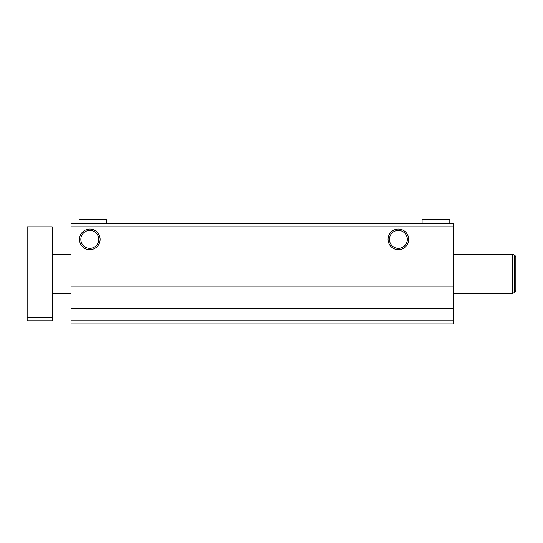 <?xml version="1.0" encoding="UTF-8"?>
<svg xmlns="http://www.w3.org/2000/svg" width="543" height="543" viewBox="0 0 543 543"><rect width="100%" height="100%" fill="white"/><g stroke="black" fill="none" stroke-linecap="round" stroke-linejoin="round"><path stroke-width="0.81" d="M89.805 249.692A10.303 10.303 0 0 1 79.502 239.388A10.303 10.303 0 0 1 89.805 229.085A10.303 10.303 0 0 1 100.109 239.388A10.303 10.303 0 0 1 89.805 249.692M89.805 248.355A8.966 8.966 0 0 1 80.839 239.388A8.966 8.966 0 0 1 89.805 230.429A8.966 8.966 0 0 1 98.765 239.388A8.966 8.966 0 0 1 89.805 248.355M398.372 249.692A10.303 10.303 0 0 1 388.069 239.388A10.303 10.303 0 0 1 398.372 229.085A10.303 10.303 0 0 1 408.675 239.388A10.303 10.303 0 0 1 398.372 249.692M398.372 248.355A8.966 8.966 0 0 1 389.412 239.388A8.966 8.966 0 0 1 398.372 230.429A8.966 8.966 0 0 1 407.338 239.388A8.966 8.966 0 0 1 398.372 248.355M106.801 219.494L106.326 219.026L79.543 219.026L79.074 219.494L79.074 223.254L106.801 223.254L106.801 219.494L79.074 219.494M106.326 223.73L106.801 223.254M79.543 223.73L79.074 223.254M449.828 219.494L449.36 219.026L422.576 219.026L422.101 219.494L422.101 223.254L449.828 223.254L449.828 219.494L422.101 219.494M449.36 223.73L449.828 223.254M422.576 223.73L422.101 223.254M71.011 320.838L71.011 323.974L453.195 323.974L453.195 320.838L71.011 320.838L71.011 223.73L453.195 223.73L453.195 286.161L71.011 286.161M453.195 320.838L453.195 286.161M453.195 308.533L71.011 308.533M52.209 293.43L71.011 293.43M453.195 293.43L512.714 293.43L512.714 254.273L453.195 254.273M52.209 254.273L71.011 254.273M515.85 290.261A2.348 2.348 0 0 1 514.676 292.297L512.714 293.43L514.676 292.297L514.676 255.4L512.714 254.273L514.676 255.4A2.348 2.348 0 0 1 515.85 257.436L515.85 290.261L515.85 257.436M52.209 317.709L52.209 320.838L27.15 320.838L27.15 317.709L52.209 317.709L52.209 226.859L27.15 226.859L27.15 229.994L52.209 229.994M27.15 229.994L27.15 317.709M453.195 226.859L71.011 226.859"/></g></svg>
